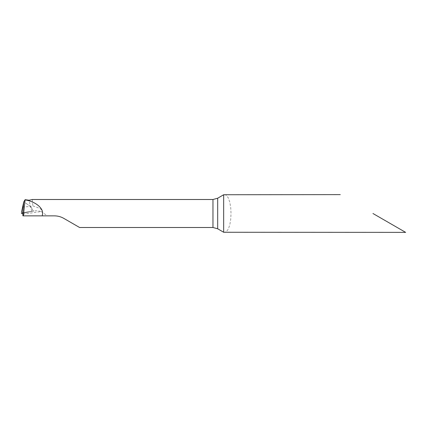 <?xml version="1.0" encoding="UTF-8"?>
<svg xmlns="http://www.w3.org/2000/svg" width="427" height="427" viewBox="0 0 427 427"><rect width="100%" height="100%" fill="white"/><g stroke="black" fill="none" stroke-linecap="round" stroke-linejoin="round"><path stroke-width="0.32" stroke-dasharray="2.13 1.6" d="M30.504 206.401L23.789 201.864L30.514 206.438L32.826 205.889L37.459 207.511C38.99 208.237 43.052 209.401 41.232 211.616L47.466 215.859L22.941 215.859M32.34 199.5L32.826 205.889M22.967 214.199L41.061 211.546C38.563 210.741 36.001 210.591 33.37 211.098L22.716 212.673L33.37 211.098L22.941 213.185L33.37 211.098L22.716 212.673M22.727 212.662L33.829 211.023L33.37 211.098L30.541 206.433L33.37 211.098M372.952 213.5L405.65 232.379L372.952 213.5M224.479 194.621L225.904 195.011L228.146 197.594L229.795 202.158L230.751 207.912L231.023 213.5L230.708 219.499L229.801 224.826L228.349 229.016L226.385 231.658L224.479 232.379M79.598 227.5L63.82 218.389C60.933 216.729 57.784 215.886 54.384 215.859L47.466 215.859M22.375 207.068L30.541 206.433M21.505 212.027L21.526 213.463M31.747 211.392L28.961 200.21M212.961 227.5L212.961 199.5M217.679 228.776L217.679 198.224M28.956 200.188L27.168 199.943"/><path stroke-width="0.64" d="M22.77 212.662L23.789 201.864L25.102 199.687L29.185 200.231L32.34 199.5L212.961 199.5L212.961 227.5L217.679 228.776L223.663 232.256L223.663 194.744L217.679 198.224L212.961 199.5M21.483 212.219L23.789 201.864L22.716 212.673L21.355 213.468L22.941 213.185L21.355 213.468L22.716 212.673L22.941 215.859L23.378 215.859L25.102 199.687M372.952 213.5L405.65 232.379L372.952 213.5M405.65 232.379L223.663 232.256M212.961 227.5L79.598 227.5L63.82 218.389C60.901 216.724 57.752 215.881 54.384 215.859L42.257 215.859L42.599 213.5C43.111 207.757 34.875 201.347 25.214 199.953M42.257 215.859L23.378 215.859M223.663 194.744L340.255 194.621M30.424 199.948L28.961 200.21M217.679 198.224L217.679 228.776"/></g></svg>
